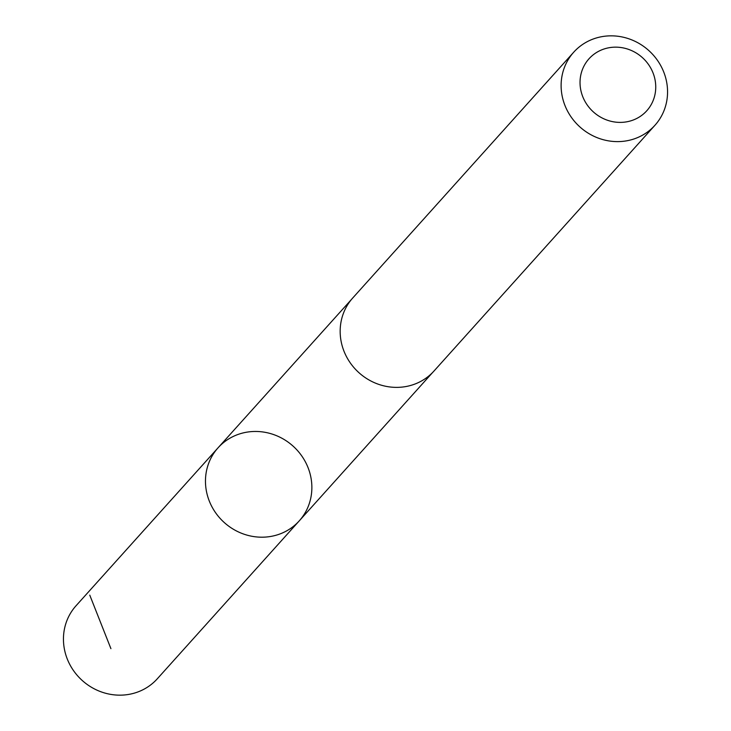 <?xml version="1.0" encoding="UTF-8"?>
<svg xmlns="http://www.w3.org/2000/svg" width="731" height="731" viewBox="0 0 731 731"><rect width="100%" height="100%" fill="white"/><g stroke="black" fill="none" stroke-linecap="round" stroke-linejoin="round"><path stroke-width="1.1" d="M236.963 531.218A54.615 51.417 -138 0 1 218.057 447.811A54.615 51.417 -138 0 1 293.04 446.093A54.615 51.417 -138 0 1 299.281 520.837A54.615 51.417 -138 0 1 236.963 531.218A54.615 51.417 -138 0 1 218.057 447.811L76.042 605.752A54.633 51.435 42 0 0 94.957 689.187A54.633 51.435 42 0 0 157.293 678.797L299.281 520.837A54.615 51.417 -138 0 1 236.963 531.218M573.716 52.203L352.753 297.974A54.633 51.435 42 0 0 358.994 372.737A54.633 51.435 42 0 0 434.004 371.019L654.967 125.248A54.633 51.435 42 0 0 636.043 41.813A54.633 51.435 42 0 0 573.716 52.203A54.633 51.435 42 0 0 579.948 126.975A54.633 51.435 42 0 0 654.967 125.248M633.329 51.408A38.862 36.587 42 0 0 580.231 86.404A38.862 36.587 42 0 0 640.109 116.503A38.862 36.587 42 0 0 633.329 51.408M110.92 648.662L89.767 595.125M351.602 299.299L218.057 447.811M432.798 372.307L299.281 520.837"/></g></svg>
